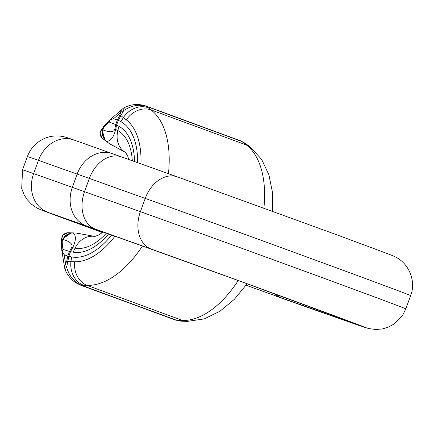 <?xml version="1.0" encoding="UTF-8"?>
<svg xmlns="http://www.w3.org/2000/svg" width="434" height="434" viewBox="0 0 434 434"><rect width="100%" height="100%" fill="white"/><g stroke="black" fill="none" stroke-linecap="round" stroke-linejoin="round"><path stroke-width="0.65" d="M273.865 293.536A31.34 30.494 108.7 0 0 282.046 298.098A53.279 0.277 20 0 1 275.248 295.717A53.279 0.277 20 0 1 246.094 285.23M102.484 232.505A53.279 0.277 20 0 1 65.984 218.991A53.279 0.277 20 0 1 84.934 225.593A31.34 18.928 109.8 0 0 85.048 225.637L85.048 225.637A31.34 18.928 109.8 0 0 85.091 225.647M102.538 130.064L102.37 130.623L104.99 140.128M134.545 161.573A67.221 36.711 -69.8 0 0 118.949 126.305L117.853 130.612A21.939 18.315 118.7 0 0 125.692 152.551L109.58 143.752L106.346 141.403C110.486 141.332 113.578 137.437 115.612 129.717L116.589 125.019L118.357 120.316L123.701 110.556C131.524 105.462 139.124 104.073 146.497 106.401L241.711 141.424L247.413 144.907A21.939 17.93 -52.9 0 0 243.528 142.797L241.711 141.424A12.537 6.846 110.2 0 0 240.696 140.866L245.519 143.475M117.381 119.887L113.589 118.721L120.489 112.726A12.537 9.461 2.2 0 1 122.789 111.023A12.537 9.461 2.2 0 1 123.701 110.556A12.537 4.665 65.2 0 1 123.755 109.91A12.537 4.665 65.2 0 1 125.187 107.263L125.187 107.263A12.537 12.537 0 0 0 122.22 109.184A12.537 7.557 49 0 0 120.489 112.726L119.833 115.346L117.381 119.887L115.704 124.596L114.82 129.088A12.537 1.118 11.6 0 0 115.683 129.43L117.853 130.612A62.784 34.286 110.2 0 1 132.31 160.77M117.413 119.898L118.357 120.316M119.833 115.346A12.537 1.248 28.4 0 1 120.815 115.661A12.537 1.248 28.4 0 1 120.912 115.694L126.321 119.865A76.672 41.87 -69.8 0 1 140.952 163.862M79.21 233.79L76.693 233.101L73.058 232.863C76.254 235.385 76.156 240.246 72.766 247.445L70.492 251.666L68.827 256.407L66.635 267.344C69.359 276.263 74.285 282.225 81.408 285.23L176.622 320.254L181.135 321.176L175.396 320.021A12.537 6.846 -69.8 0 0 175.439 320.037A12.537 6.846 -69.8 0 0 176.622 320.254L178.911 320.335A21.939 17.892 92.1 0 0 183.533 321.263L181.135 321.176M65.653 270.919A12.537 12.537 0 0 1 64.601 267.55A12.537 7.644 -9.2 0 1 65.567 263.633L66.749 261.181L67.791 256.125L69.538 251.443L71.746 247.434A12.537 1.248 28.4 0 1 72.63 247.711L75.066 248.161A21.939 18.299 -79.5 0 1 94.824 236.449L76.693 233.101L72.652 232.836C64.861 233.953 64.21 237.539 62.572 239.449L61.33 243.17L61.823 250.483L64.107 254.677L65.567 263.633A12.537 9.38 37.6 0 0 66.234 266.4A12.537 9.38 37.6 0 0 66.635 267.344A12.537 4.752 -25.4 0 0 66.261 267.876A12.537 4.752 -25.4 0 0 65.653 270.919L65.653 270.919C67.861 275.606 71.105 279.469 75.38 282.507L80.181 284.997A12.537 6.846 -69.8 0 0 80.219 285.013A12.537 6.846 -69.8 0 0 81.408 285.23L83.599 285.279A21.939 18.261 -88.7 0 1 70.916 261.659L74.67 261.773A76.672 41.87 -69.8 0 0 114.934 236.242M67.829 256.141L68.827 256.407M66.749 261.181A12.537 1.118 11.6 0 0 67.715 261.556A12.537 1.118 11.6 0 0 67.812 261.594L70.916 261.659L71.653 256.933L68.876 256.418M71.653 256.933A72.234 39.451 -69.8 0 0 111.657 235.076M137.659 162.685A72.234 39.451 -69.8 0 0 120.88 121.688L118.406 120.337M118.949 126.305L116.638 125.041M70.547 251.682L73.14 252.159A67.221 36.711 -69.8 0 0 108.581 233.986M69.538 251.443L63.049 249.447C62.301 250.369 62.214 251.438 62.789 252.653M67.791 256.125L64.107 254.677M72.766 247.445A12.537 2.246 -153.6 0 0 71.805 247.32C73.01 244.228 70.113 241.608 63.114 239.465L62.236 241.092C62.252 244.803 62.523 247.592 63.049 249.447M69.576 251.454L70.492 251.666M72.652 232.836A6.266 3.239 -92.8 0 1 73.058 232.863C68.805 233.183 65.491 235.38 63.114 239.465A6.266 0.624 -151.6 0 0 62.572 239.449M62.019 240.604L62.236 241.092A4.389 3.412 179.9 0 0 61.33 243.17M63.066 238.608L71.04 233.009M115.704 124.596L109.401 122.111C109.411 120.934 110.035 120.05 111.267 119.464L113.589 118.721M114.82 129.088L114.793 129.213C113.724 132.37 109.786 132.603 102.988 129.918L103.357 128.106C105.777 125.225 107.789 123.223 109.401 122.111M111.267 119.464L109.156 120.527L103.986 125.958A4.389 3.385 -140.1 0 0 103.357 128.106L102.869 128.372M115.742 124.612L116.589 125.019M109.58 143.752L105.983 141.148A6.266 3.217 133.1 0 0 106.346 141.403C103.297 138.408 102.18 134.578 102.988 129.918A6.266 0.559 -168.4 0 1 102.554 129.603L103.986 125.958M102.554 129.603C102.538 132.316 100.867 135.403 105.983 141.148A6.266 3.217 133.1 0 1 105.863 141.017M47.556 212.118A31.34 26.252 -70.5 0 1 33.635 173.605L72.342 187.347L77.165 174.094L38.458 160.358A72.082 0.38 -160 0 0 27.396 156.549L22.573 169.802A72.082 0.38 20 0 1 33.635 173.605L38.458 160.358A31.34 26.252 -70.5 0 1 73.579 139.884L112.287 153.62A31.34 26.252 109.5 0 0 77.165 174.094A125.355 0.656 -160 0 1 89.355 178.434L145.227 198.414A162.962 0.852 -160 0 1 313.576 259.456A162.962 0.852 -160 0 1 410.645 295.635L405.823 308.889A162.962 0.852 20 0 0 308.748 272.709A162.962 0.852 20 0 0 140.404 211.667L145.227 198.414A31.34 23.018 109.7 0 1 177.37 176.882L121.498 156.902A31.34 23.018 109.7 0 0 89.355 178.434L84.532 191.687L140.404 211.667A31.34 23.018 109.7 0 0 151.276 249.094L95.404 229.114A94.015 0.494 -160 0 0 86.263 225.859L42.109 210.306L102.408 232.564L58.519 216.425A31.34 17.116 110.2 0 0 58.617 216.457M86.263 225.859A31.34 26.252 -70.5 0 1 72.342 187.347A125.355 0.656 20 0 1 84.532 191.687A31.34 23.018 109.7 0 0 95.404 229.114M66.934 219.197L85.048 225.637A31.34 31.34 0 0 0 85.167 225.675A31.34 26.252 109.5 0 1 84.934 225.593L143.41 246.344A125.355 0.656 20 0 1 306.485 305.498A125.355 0.656 20 0 1 340.527 318.854L282.046 298.098A31.34 26.252 109.5 0 1 275.113 293.992M276.702 296.406A31.34 26.252 109.5 0 0 276.935 296.493L315.409 310.147A94.015 0.494 -160 0 0 322.467 312.637L355.332 324.149A131.621 0.689 -160 0 0 309.708 306.643A131.621 0.689 -160 0 0 151.276 249.094M112.525 153.707A31.34 26.252 109.5 0 0 112.287 153.62L121.498 156.902A31.34 23.018 109.7 0 1 121.666 156.967M177.539 176.942A31.34 23.018 109.7 0 0 177.37 176.882L338.764 235.521L387.708 253.738C391.435 255.29 390.877 254.731 396.128 257.351C409.365 264.16 416.211 281.682 410.645 295.635M335.46 316.202A31.34 26.252 109.5 0 0 340.527 318.854M143.41 246.344A31.34 26.252 109.5 0 0 143.649 246.431L244.619 282.865L357.692 324.605M405.823 308.889L402.616 315.29L394.067 324.035L388.224 327.182L382.332 328.939L375.958 329.509L368.743 328.581L355.685 324.279A31.34 28.747 -70.7 0 1 355.332 324.149M355.685 324.279L322.82 312.762A31.34 28.747 -70.7 0 1 322.467 312.637M322.82 312.762L315.648 310.234A31.34 26.252 -70.5 0 1 315.409 310.147M105.869 141.039L102.245 138.202A6.369 5.338 -70.5 0 1 102.934 127.856M114.793 129.213A12.537 2.116 13.6 0 0 115.612 129.717M61.579 241.467L62.425 235.548L67.72 232.776A6.369 5.338 109.5 0 0 61.704 241.125M168.446 173.692A94.802 51.771 110.2 0 0 151.032 109.91L246.42 144.999A94.802 51.771 110.2 0 1 263.899 208.141M238.217 280.538A94.802 51.771 110.2 0 1 182.557 320.46L178.911 320.335M142.46 246.007A94.802 51.771 110.2 0 1 87.169 285.371L182.557 320.46A21.939 18.076 91.7 0 0 187.342 321.388L183.533 321.263M73.14 252.159L75.066 248.161A62.784 34.286 110.2 0 0 106.384 233.204M74.67 261.773A21.939 18.076 -88.3 0 0 87.169 285.371L83.599 285.279M126.321 119.865A21.939 18.119 127.5 0 1 151.032 109.91L148.216 107.74A21.939 18.299 127.9 0 0 123.354 117.592L120.88 121.688M175.358 320.004A12.537 6.846 -69.8 0 0 175.396 320.021L80.181 284.997M243.528 142.797L246.42 144.999A21.939 18.119 -52.5 0 1 250.418 147.197L261.631 159.37L268.874 174.718L272.454 192.251L272.677 211.336M148.216 107.74L146.497 106.401A12.537 6.846 110.2 0 0 145.482 105.842L240.696 140.866A12.537 6.846 110.2 0 0 240.653 140.849M145.439 105.825A12.537 6.846 110.2 0 1 145.482 105.842C138.251 103.704 131.491 104.182 125.187 107.263M73.579 139.884C67.406 137.8 68.648 137.925 63.38 136.612C57.266 135.392 51.44 135.82 45.906 137.898C37.009 141.408 30.841 147.625 27.396 156.549M85.167 225.675L143.649 246.431M22.573 169.802L21.7 188.448L24.158 194.871L27.19 199.64L31.59 204.284L36.847 207.94L41.29 209.996L58.519 216.425M315.648 310.234L276.935 296.493M125.665 152.529L127.78 156.278L128.741 159.495M103.075 232.033L98.795 234.989L94.796 236.449M64.601 267.55L61.823 250.483M67.72 232.776L72.277 232.857M247.12 283.776L234.468 299.205L220.125 311.151L204.278 318.887L187.342 321.388M122.22 109.184L109.156 120.527M102.245 138.202L99.891 132.658L103.042 127.536M250.418 147.197L247.413 144.907"/></g></svg>
